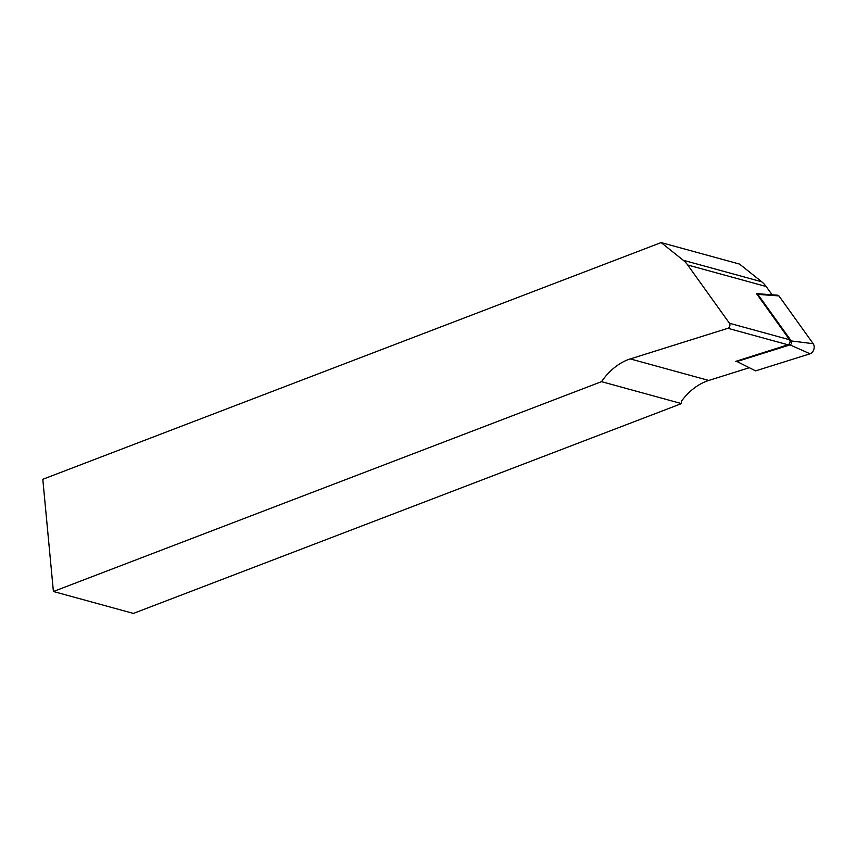 <?xml version="1.0" encoding="UTF-8"?>
<svg xmlns="http://www.w3.org/2000/svg" width="856" height="856" viewBox="0 0 856 856"><rect width="100%" height="100%" fill="white"/><g stroke="black" fill="none" stroke-linecap="round" stroke-linejoin="round"><path stroke-width="1.28" d="M748.679 367.92L708.768 380.449A63.301 45.464 -74.7 0 0 681.504 401.09L681.494 403.593L601.522 381.658L53.404 591.496L133.376 613.42L681.494 403.593M601.522 381.658A63.301 45.464 105.3 0 1 630.294 358.921L727.889 328.297A2.975 2.14 -74.7 0 0 729.761 326.157A2.975 2.14 -74.7 0 0 729.451 323.258L687.678 264.986A37.236 26.739 -74.7 0 0 683.227 260.256L661.132 242.58L739.595 264.097L761.701 281.774A37.236 26.739 105.3 0 1 766.152 286.514L772.08 294.774M757.26 293.694L756.49 293.587L789.585 339.746A2.975 2.14 105.3 0 1 789.885 342.646A2.975 2.14 105.3 0 1 788.012 344.797L735.668 361.393M661.132 242.58L42.8 479.285L53.404 591.496M757.87 294.378L756.661 293.651L777.719 295.192L778.928 295.909L757.87 294.378L791.265 340.945A2.333 1.669 -74.7 0 1 791.5 343.203A2.333 1.669 -74.7 0 1 790.035 344.882L736.984 361.532L755.613 370.873L736.984 361.532M790.035 344.882L810.065 353.796L755.613 370.873M810.065 353.796A5.96 4.28 -74.7 0 0 813.81 349.505A5.96 4.28 -74.7 0 0 813.2 343.705L778.928 295.909M788.012 344.797L727.889 328.297M708.768 380.449L630.294 358.921M789.585 339.746L729.451 323.258M766.152 286.514L687.678 264.986M761.701 281.774L683.227 260.256M791.265 340.945L813.2 343.705"/></g></svg>
